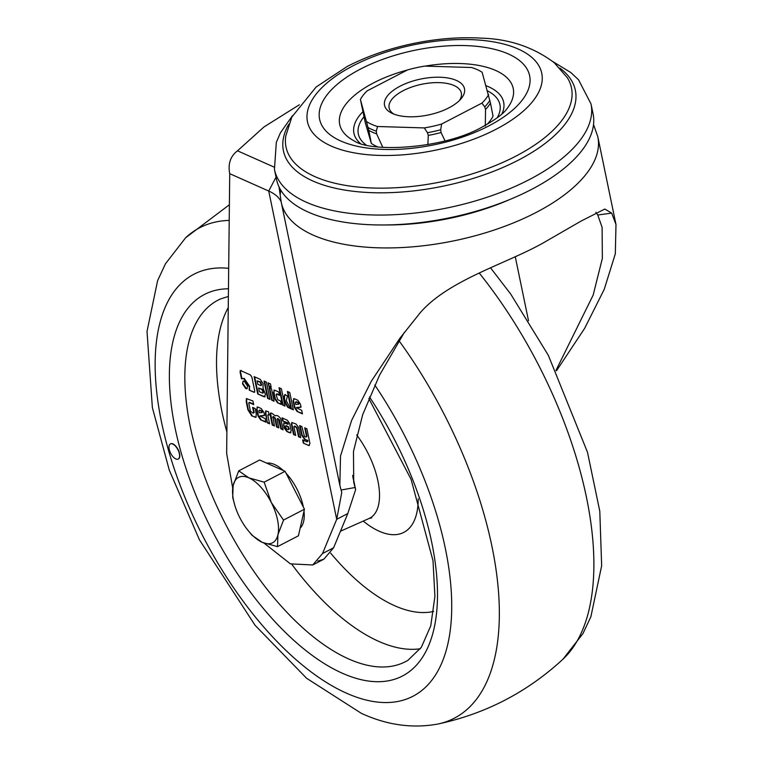 <?xml version="1.0" encoding="UTF-8"?>
<svg xmlns="http://www.w3.org/2000/svg" width="763" height="763" viewBox="0 0 763 763"><rect width="100%" height="100%" fill="white"/><g stroke="black" fill="none" stroke-linecap="round" stroke-linejoin="round"><path stroke-width="1.14" d="M172.743 444.056A8.507 4.034 -117.4 0 0 170.368 443.952A8.507 4.034 -117.4 0 0 169.796 451.286A8.507 4.034 -117.4 0 0 175.833 458.935A8.507 4.034 -117.4 0 0 178.208 459.049A8.507 4.034 -117.4 0 0 178.78 451.706A8.507 4.034 -117.4 0 0 172.743 444.056M178.313 458.992A8.507 4.034 -117.4 0 0 178.428 458.935A8.507 4.034 -117.4 0 0 179 451.591A8.507 4.034 -117.4 0 0 172.972 443.942A8.507 4.034 -117.4 0 0 170.588 443.828A8.507 4.034 -117.4 0 0 170.483 443.894M274.451 169.472L276.502 179.391A161.642 72.704 -11.7 0 0 371.009 224.77A161.642 72.704 -11.7 0 0 531.277 189.558A161.642 72.704 -11.7 0 0 593.07 113.83L591.01 103.911A161.642 72.704 168.3 0 1 529.226 179.639A161.642 72.704 168.3 0 1 368.958 214.851A161.642 72.704 168.3 0 1 274.451 169.472L276.311 142.385L280.46 132.752L292.572 115.585M496.026 129.281A119.619 53.801 168.3 0 1 331.123 146.019A119.619 53.801 168.3 0 1 353.202 65.723A119.619 53.801 168.3 0 1 518.106 48.985A119.619 53.801 168.3 0 1 496.026 129.281M488.635 126A107.249 48.241 168.3 0 1 340.794 141.002A107.249 48.241 168.3 0 1 360.594 69.013A107.249 48.241 168.3 0 1 508.435 54.001A107.249 48.241 168.3 0 1 488.635 126M448.892 107.86A40.84 18.369 -11.7 0 0 460.938 98.913A40.84 18.369 -11.7 0 0 449.665 78.331A40.84 18.369 -11.7 0 0 400.136 86.162A40.84 18.369 -11.7 0 0 391.839 113.22A40.84 18.369 -11.7 0 0 448.892 107.86M459.355 100.592A36.862 16.586 -11.7 0 0 461.329 93A36.862 16.586 -11.7 0 0 439.774 82.652A36.862 16.586 -11.7 0 0 403.226 90.683A36.862 16.586 -11.7 0 0 389.13 107.955A36.862 16.586 -11.7 0 0 393.956 114.135M295.71 435.454L293.507 434.471L291.409 424.218L291.828 422.53L296.006 424.009L298.562 427.375L300.736 437.685L298.514 436.703L296.683 427.89L294.451 426.259L293.889 426.651L295.71 435.454M300.632 437.218L298.962 436.465L297.131 427.661L294.899 426.031L293.889 426.651M274.337 425.506L272.687 424.772L270.607 413.489L270.159 413.718L271.628 413.155L275.281 415.806L276.769 415.444L278.457 416.197L280.479 418.315L281.127 420.175L283.121 429.846L280.908 428.863L278.352 419.087L277.398 418.668L276.988 419.269L278.781 427.919L276.578 426.937L274.775 418.267L273.011 416.712L274.432 425.983L272.238 425.001L270.236 415.32L270.617 413.069M283.025 429.378L281.356 428.634L279.582 420.003L277.846 418.439L276.988 419.269M278.686 427.442L277.017 426.708L275.224 418.038L273.459 416.484L272.639 417.313M265.219 418.668L265.953 422.206L260.622 419.831L257.951 415.921L256.559 409.206L257.989 407.118L261.27 408.577L263.941 412.487L264.57 415.52L260.04 416.14L265.219 418.668M257.036 407.051L257.989 407.118M301.709 410.332L302.444 413.861L297.112 411.486L294.442 407.585L293.049 400.861L294.48 398.772L297.761 400.232L300.431 404.152L301.061 407.184L296.53 407.795L301.709 410.332M293.526 398.715L294.48 398.772M286.297 400.737L290.55 408.567L287.832 407.356C284.227 402.063 283.216 397.828 284.79 394.681L287.441 395.863L286.297 400.737M280.631 401.004L281.347 404.476L277.455 402.74L274.842 398.915L273.469 392.316L274.871 390.255L278.762 391.991L279.458 395.368L276.53 394.061L276.101 394.662L277.694 399.698L280.631 401.004M273.936 390.208L274.871 390.255M279.363 394.9L276.969 393.832L276.101 394.662M271.475 388.768L274.06 401.233L271.704 400.184L269.12 387.718L271.475 388.768M265.553 394.538L264.027 396.77L257.703 393.956L254.117 376.636L260.202 379.345L263.054 383.512L263.092 388.3L265.553 394.538M264.942 396.798L257.703 393.956M242.5 383.808L243.082 381.138L244.265 381.204L247.584 386.068L246.983 388.729L245.81 388.653L242.5 383.808L243.321 381.052M299.334 104.779L264.065 126.896L237.493 150.807C230.416 156.243 227.832 163.873 229.73 173.678L226.649 453.336L232.677 487.919M264.036 543.084L290.417 563.867L312.754 564.963L322.52 553.537L336.712 519.307L268.729 191.036L276.034 177.15M254.766 391.114L254.003 392.268L249.205 390.131L249.358 386.841L243.731 378.591L241.489 378.82L240.04 371.8L240.793 370.665L250.417 374.948L251.857 377.065L254.766 391.114M254.623 392.335L249.205 390.131M240.04 371.8L240.479 371.571L241.909 378.486L241.489 378.82M240.183 370.599L240.793 370.665M266.392 382.101L269.978 399.411L267.622 398.362L264.036 381.052L266.392 382.101M268.834 386.326L268.118 382.864L270.474 383.913L271.189 387.375L268.834 386.326L268.652 383.102M281.385 388.768L284.971 406.088L282.615 405.039L279.02 387.718L281.385 388.768M289.759 392.497L293.345 409.817L290.989 408.768L287.403 391.448L289.759 392.497M256.282 413.985L255.91 417.342L251.742 415.883L247.88 409.798L246.23 401.805L246.42 398.591L252.915 400.966L253.678 404.628L249.062 402.578L248.757 403.083L250.445 411.267L253.125 413.184L253.764 412.773L252.648 407.413L255.147 408.52L256.282 413.985M253.574 404.161L249.501 402.349L248.757 403.083M253.125 413.184L254.203 412.545L253.192 407.652M267.393 422.845L265.429 413.374L265.724 410.942L268.49 411.753L269.158 414.996L267.765 414.996L269.597 423.827L267.393 422.845L265.877 413.145L265.429 413.374M269.062 414.528L267.765 414.996M291.208 430.818L289.902 432.859L286.812 431.486L283.989 427.633L283.788 422.874L287.88 424.295L287.155 422.902L282.615 420.88L281.986 417.828L287.374 420.27L289.654 423.446L291.208 430.818M290.779 432.84L286.812 431.486M308.452 445.401L303.302 443.112L302.625 439.869L307.05 441.834L307.518 441.338L307.355 440.585L304.504 439.316L301.643 435.11L299.668 425.582L301.871 426.565L304.447 436.35L306.135 437.085L306.526 436.541L304.714 427.824L306.907 428.796L309.921 443.475L308.891 445.525L303.302 443.112M307.05 441.834L307.956 441.109L307.355 440.585M306.135 437.085L306.964 436.312L305.257 428.072M309.454 445.439L308.901 445.172M404.457 332.239L379.535 375.196L362.673 414.71L353.479 451.458L353.727 482.378L355.634 489.636L347.794 513.556L333.603 547.786L323.836 559.212L317.789 561.11M555.969 370.427L593.166 295.081L602.36 258.352L602.112 227.403L597.763 214.994L595.874 212.228M347.794 513.556L336.712 519.307L341.757 492.507L339.84 485.258L340.517 456.026L351.59 420.461L371.295 381.262L399.85 338.324L420.585 312.286C449.207 279.868 505.182 264.16 542.426 243.378L581.234 220.993L604.811 209.052L611.678 213.106L615.989 224.532L615.312 253.802L604.248 289.33L584.706 328.252L556.465 370.818M352.83 476.789L355.053 487.519L341.118 490.018M407.413 69.977A67.506 30.358 168.3 0 1 424.724 66.104L471.515 67.506A67.506 30.358 168.3 0 1 482.111 72.227L490.485 103.1A68.575 30.844 168.3 0 1 485.535 109.443L484.753 106.877L481.901 103.129L441.615 124.035L440.718 129.739L441.043 132.533A68.575 30.844 168.3 0 1 428.281 135.394L427.461 132.705L424.304 127.917L377.513 126.505L376.312 131.169L376.607 133.84A68.575 30.844 168.3 0 1 368.787 130.359L360.413 99.476A67.506 30.358 168.3 0 1 367.127 90.883L407.413 69.977M488.616 94.536A67.506 30.358 168.3 0 1 481.901 103.129M441.615 124.035A67.506 30.358 168.3 0 1 424.304 127.917M377.513 126.505A67.506 30.358 168.3 0 1 366.917 121.794M360.413 99.476L365.229 122.471L371.343 143.444L368.787 130.359M487.128 124.302A66.925 30.1 168.3 0 0 493.041 116.186L490.485 103.1M485.306 126.076L485.535 109.443M445.02 140.859L441.043 132.533M427.871 144.608L428.281 135.394M382.826 147.373L376.607 133.84M377.885 146.925A66.925 30.1 168.3 0 1 371.343 143.444M279 186.849L281.251 202.348A161.642 72.704 168.3 0 1 281.251 202.348A161.642 72.704 168.3 0 0 454.281 240.755A161.642 72.704 168.3 0 0 597.82 136.787L593.528 124.522M280.679 189.997L280.279 194.25M247.202 388.586L245.81 388.653M246.249 388.424L242.939 383.579M249.644 389.903L249.358 386.841M249.806 386.612L244.179 378.362L243.731 378.591M244.179 378.362L241.938 378.591M240.479 371.571L241.242 370.436M258.152 393.718L254.661 376.874M265.152 396.655L264.475 396.541M262.663 393.164L263.512 392.335L263.101 392.935L263.512 392.335L262.348 389.273L258.6 388.033L259.363 391.696L262.663 393.164L263.073 392.564L261.9 389.502L258.6 388.033M260.832 385.63L261.69 384.79L261.27 385.401L261.69 384.79L260.565 381.977L257.112 380.871L257.827 384.294L260.832 385.63L261.242 385.019L260.126 382.206L257.112 380.871M269.883 398.944L267.622 398.362M268.071 398.133L264.58 381.29M273.965 400.756L271.704 400.184M272.143 399.955L269.663 387.957M271.094 386.908L269.272 386.097M281.251 403.999L277.455 402.74M277.894 402.511L275.281 398.687L274.842 398.915M275.281 398.687L273.917 392.087L273.469 392.316M273.917 392.087L274.184 390.122M276.969 393.832L276.549 394.433L276.969 393.832M284.876 405.62L282.615 405.039M283.054 404.81L279.563 387.957M290.245 408.005L287.832 407.356M288.271 407.127C284.666 401.824 283.655 397.599 285.228 394.452M293.25 409.34L290.989 408.768M291.428 408.529L287.937 391.686M302.348 413.393L297.112 411.486M297.551 411.257L294.89 407.356L294.442 407.585M294.89 407.356L293.497 400.632L293.049 400.861M293.497 400.632L293.774 398.639M301.023 406.984L296.445 407.537M298.581 404.256L298.962 403.713L298.171 402.559L296.263 401.71L295.376 402.521L295.767 404.409L298.581 404.256L297.732 402.797L295.815 401.939L295.376 402.521M256.139 417.18L254.613 417.161M255.052 416.932L251.742 415.883M252.181 415.654L248.328 409.569L246.668 401.576L246.23 401.805M246.668 401.576L246.668 398.515M249.501 402.349L249.196 402.845L249.501 402.349M253.574 412.955L254.203 412.545L253.574 412.955M265.858 421.739L260.622 419.831M261.06 419.602L258.399 415.692L257.951 415.921M258.399 415.692L257.007 408.978L256.559 409.206M257.007 408.978L257.284 406.975M264.532 415.33L259.954 415.883M262.091 412.592L262.472 412.058L261.68 410.904L259.773 410.055L258.886 410.866L259.277 412.754L262.091 412.592L261.242 411.133L259.325 410.284L258.886 410.866M265.877 413.145L265.972 410.866M269.492 423.351L267.832 422.616M270.607 413.489L270.865 412.993M277.846 418.439L277.436 419.04L277.846 418.439M273.459 416.484L273.078 417.084L273.459 416.484M287.25 431.257L284.437 427.404L283.989 427.633M284.437 427.404L283.893 424.819L283.454 425.048M283.893 424.819L284.046 422.797M287.727 423.599L288.328 424.066L287.88 424.295M288.166 423.37L287.155 422.902M287.603 422.673L282.615 420.88M283.063 420.651L282.529 418.067M290.98 432.697L290.341 432.631M288.471 429.683L289.32 428.968L288.91 429.455L289.32 428.968L288.29 426.584L286.068 425.64L285.419 426.326L286.335 428.73L288.471 429.683L288.881 429.197L287.851 426.813L285.62 425.868L285.419 426.326M295.615 434.977L293.507 434.471M293.955 434.242L291.943 424.533L291.495 424.762M291.943 424.533L291.409 424.218M291.857 423.99L292.076 422.454M294.899 426.031L294.327 426.412L294.899 426.031M303.741 442.883L303.169 440.108M307.489 441.605L307.956 441.109L307.489 441.605M307.804 440.356L304.504 439.316M304.952 439.087L302.091 434.872L301.643 435.11M302.091 434.872L300.212 425.821M306.583 436.856L306.964 436.312L306.583 436.856M239.83 517.724A36.862 17.473 62.6 0 1 234.947 505.764A36.862 17.473 62.6 0 1 233.535 500.299A36.862 17.473 62.6 0 1 233.144 485.487L238.733 470.857L248.872 477.848L264.151 482.168L271.266 502.455L283.531 520.061L277.942 534.691L277.503 546.651L262.224 542.331L252.086 535.34L247.231 529.427A36.862 17.473 62.6 0 1 239.83 517.724M234.947 505.764L232.705 497.447L233.144 485.487A36.862 17.473 62.6 0 1 248.872 477.848A36.862 17.473 62.6 0 1 271.266 502.455A36.862 17.473 62.6 0 1 277.942 534.691A36.862 17.473 62.6 0 1 262.224 542.331A36.862 17.473 62.6 0 1 247.231 529.427M303.378 507.109A36.862 17.473 -117.4 0 0 303.264 506.546A36.862 17.473 -117.4 0 0 286.087 473.289M283.321 470.533A36.862 17.473 -117.4 0 0 266.812 463.189M300.174 528.091A36.862 17.473 -117.4 0 0 304.008 511.172M277.503 546.651L298.419 535.798L304.447 509.207L294.756 490.256L285.066 471.315L259.658 460.003L238.733 470.857M304.447 509.207L283.531 520.061M285.066 471.315L264.151 482.168M229.386 204.751L185.657 237.732A276.32 130.969 62.6 0 1 229.215 220.412M374.776 385.01A237.751 112.686 62.6 0 1 450.943 624.105A237.751 112.686 62.6 0 1 346.478 693.176A237.751 112.686 62.6 0 1 167.478 446.736A237.751 112.686 62.6 0 1 228.681 268.338M228.375 296.445L220.478 298.972A203.616 96.51 -117.4 0 0 203.435 473.26A203.616 96.51 -117.4 0 0 348.701 658.965A203.616 96.51 -117.4 0 0 407.995 660.281L421.329 647.32L430.761 625.822L434.91 596.361L433.012 560.738L411.066 479.317L368.825 398.515M369.483 396.941A214.947 101.88 62.6 0 1 436.694 611.783A214.947 101.88 62.6 0 1 342.349 673.233A214.947 101.88 62.6 0 1 182.328 456.741A214.947 101.88 62.6 0 1 228.461 288.776M420.337 648.741A201.575 95.537 62.6 0 1 378.763 641.378A201.575 95.537 62.6 0 1 292 564.544M433.642 611.421A173.258 82.118 62.6 0 1 394.643 605.717A173.258 82.118 62.6 0 1 330.675 553.146M356.674 434.948A59.762 28.326 62.6 0 1 369.063 518.487L371.743 517.848M418.21 498.83A88.088 41.755 62.6 0 1 379.211 531.229A88.088 41.755 62.6 0 1 363.226 521.091M226.878 432.02A201.575 95.537 62.6 0 1 228.251 307.594M399.001 340.727A276.32 130.969 62.6 0 1 438.029 724.011C485.611 713.796 527.281 692.175 563.027 659.137A276.32 130.969 62.6 0 0 479.317 273.125M559.899 68.107A149.071 67.049 168.3 0 1 518.373 160.144A149.071 67.049 168.3 0 1 346.268 190.311A149.071 67.049 168.3 0 1 288.786 124.255M515.769 156.196A145.762 65.561 -11.7 0 0 567.31 77.692L554.215 62.69C533.366 47.096 509.093 38.913 481.405 38.15C459.917 36.901 437.666 38.598 414.652 43.233C390.074 48.25 367.623 55.976 347.289 66.429L316.149 86.982L291.847 117.025L285.791 135.995A145.762 65.561 -11.7 0 0 360.527 187.278A145.762 65.561 -11.7 0 0 515.769 156.196M425.182 66.114A88.603 39.848 168.3 0 1 506.766 108.995C503.284 113.887 495.263 119.791 482.712 126.706C444.619 149.004 370.732 152.934 353.784 140.678A88.603 39.848 168.3 0 1 373.574 82.881A88.603 39.848 168.3 0 1 407.328 70.024M501.873 114.049A76.453 34.383 -11.7 0 0 486.041 85.714M497.152 117.845A72.313 32.523 -11.7 0 0 487.557 90.902M281.127 201.699A68.06 30.615 168.3 0 0 268.729 191.036L229.73 173.678M528.511 320.727L515.244 256.645M597.763 214.994L611.678 213.106M484.753 106.877A68.451 30.787 -11.7 0 0 489.894 100.306M427.461 132.705A68.451 30.787 -11.7 0 0 440.718 129.739M368.195 127.555A68.451 30.787 -11.7 0 0 376.312 131.169M363.989 116.739A72.313 32.523 -11.7 0 0 366.126 144.98M362.902 111.722A76.453 34.383 -11.7 0 0 360.289 143.377M274.012 167.059L237.493 150.807M333.603 547.786L322.52 553.537M509.999 199.42A148.365 66.734 168.3 0 1 386.727 224.951M185.657 237.732L165.476 263.76L157.617 280.631L147.011 331.438L152.371 407.614L169.281 470.142L199.41 539.756L255.1 625.326L306.621 678.288L361.366 713.338C386.927 725.136 412.487 728.684 438.029 724.011M340.46 531.229L369.063 518.487M490.599 267.899L510.724 294.089L548.339 355.32L587.491 452.259L599.794 511.229L601.654 565.755L590.877 616.752L582.951 633.576L563.027 659.137M355.634 489.636L352.678 475.339M591.01 103.911L578.545 79.8L570.915 72.599L552.975 61.66M323.836 559.212L312.754 564.963M615.989 224.532L597.82 136.787M339.84 485.258L281.261 202.348"/></g></svg>
